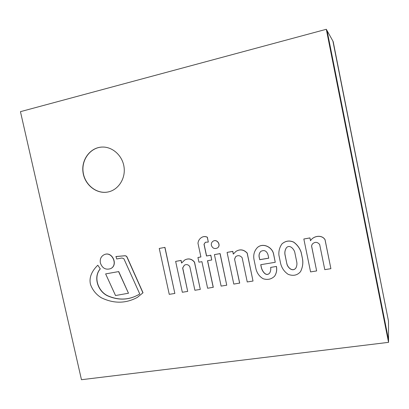 <?xml version="1.0" encoding="UTF-8"?>
<svg xmlns="http://www.w3.org/2000/svg" width="409" height="409" viewBox="0 0 409 409"><rect width="100%" height="100%" fill="white"/><g stroke="black" fill="none" stroke-linecap="round" stroke-linejoin="round"><path stroke-width="0.61" d="M226.739 285.211L220.114 253.585L214.418 254.618L221.121 286.101L226.739 285.211L220.032 253.636L214.418 254.618M128.482 293.233L118.728 271.576L105.629 273.902L115.527 295.533L128.482 293.233L118.605 271.637M118.728 271.576L105.629 273.902M174.853 293.447L164.955 247.379L159.254 248.452L169.249 294.337L174.853 293.447L164.853 247.43M164.955 247.379L159.254 248.452M189.807 266.658L194.894 290.262L200.298 289.408L194.454 262.235C191.729 258.866 188.493 258.115 184.735 259.991L181.57 263.074L181.008 260.451L175.64 261.387L182.327 292.261L187.695 291.407L182.634 267.992L184.321 265.236C186.494 264.061 188.324 264.531 189.807 266.658M187.695 291.407L182.731 267.931L184.367 265.211M181.657 262.956L181.1 260.395L175.64 261.387M200.298 289.408L194.546 262.174C191.821 258.81 188.585 258.064 184.832 259.935L184.781 259.96M137.398 297.363L143.022 292.762L127.291 257.527C126.856 256.341 126.054 255.743 124.883 255.743L115.977 256.525L116.713 258.953L121.938 258.007L123.876 258.728L139.76 293.964C130.093 299.807 119.909 300.61 109.198 296.367C98.467 292.65 92.843 277.476 100.282 268.882L97.807 265.221C92.828 269.986 88.528 276.842 90.553 284.608C92.669 290.232 96.253 294.608 101.309 297.752C113.753 303.759 125.762 303.642 137.342 297.399L142.91 292.834L127.168 257.583C126.739 256.392 125.936 255.799 124.765 255.794L115.854 256.576M100.282 268.882L97.807 265.221M139.76 293.964C130.093 299.858 119.883 300.692 109.137 296.469C98.37 292.772 92.69 277.568 100.154 268.943M100.374 262.972C102.25 268.186 105.604 270.098 110.43 268.708C118.492 265.39 112.23 250.983 104.315 254.623C101.074 256.254 99.76 259.04 100.374 262.972M110.491 268.677L110.558 268.652C118.61 265.334 112.357 250.932 104.443 254.572L104.377 254.597M200.906 256.934L197.93 257.496L198.938 262.189L201.923 261.678L207.619 288.243L213.288 287.287L207.603 260.697M213.207 287.358L207.511 260.717L211.744 259.986L210.737 255.262L206.499 255.998L203.994 244.27L205.369 242.256L208.309 242.062L207.281 237.24C205.333 236.366 203.534 236.382 201.888 237.286C199.623 238.595 198.314 240.579 197.971 243.237L200.916 256.975L197.93 257.496M208.309 242.062L207.368 237.194C205.42 236.32 203.626 236.336 201.98 237.24L201.934 237.266M211.744 259.986L210.819 255.206L206.586 255.942L204.081 244.219L205.41 242.23M211.371 245.318C212.516 248.278 214.485 249.183 217.286 248.028C221.443 245.62 217.169 238.59 213.125 241.177C211.668 242.143 211.085 243.524 211.371 245.318M217.322 248.002L217.363 247.977C221.525 245.569 217.251 238.544 213.207 241.131L213.166 241.157M260.819 251.371C259.311 253.033 258.785 254.971 259.24 257.189L259.756 259.659L259.178 257.246C258.718 255.011 259.255 253.059 260.789 251.397C264.229 249.674 266.632 250.804 268.013 254.781L268.723 258.197L259.695 259.715M259.756 259.659L268.713 258.151M274.623 276.147L274.654 276.116C276.52 273.202 277.113 269.971 276.433 266.428L270.646 267.43C270.978 269.475 270.64 271.361 269.633 273.089C265.896 277.302 261.964 270.686 261.341 267.578L260.738 264.695L275.257 262.287L273.555 254.096C272.246 247.082 262.839 242.501 257.363 247.573C254.117 251.08 253.048 255.308 254.147 260.247L255.932 268.754C256.98 273.161 259.372 276.479 263.094 278.708C267.547 280.145 271.382 279.306 274.597 276.182C276.464 273.268 277.062 270.037 276.377 266.489M275.257 262.287L273.611 254.04C272.307 247.031 262.9 242.45 257.425 247.522L257.394 247.547M269.659 273.059C265.906 277.21 262.031 270.6 261.402 267.517L260.809 264.684M276.433 266.428L270.646 267.43M296.776 262.041C297.159 264.148 296.842 266.167 295.83 268.105C292.491 272.358 287.461 267.414 286.832 263.672L284.945 254.531C284.587 252.113 285.058 249.884 286.346 247.849C289.823 243.8 294.557 249.751 294.889 252.849L296.776 262.041M286.372 247.823C285.104 249.858 284.644 252.072 284.991 254.475L286.832 263.672M286.883 263.611C287.517 267.333 292.486 272.276 295.855 268.074M300.543 271.627L300.569 271.591C302.588 267.491 303.258 263.345 302.573 259.158L301.116 252.327C299.72 248.176 297.236 244.792 293.662 242.169C289.424 240.282 285.523 240.86 281.965 243.907C279.582 247.271 278.565 251.039 278.912 255.201L280.646 263.565C281.827 268.202 284.352 271.801 288.222 274.362C293.268 276.228 297.369 275.329 300.523 271.658C302.548 267.552 303.217 263.406 302.532 259.219M302.573 259.158L301.162 252.271C299.766 248.125 297.282 244.74 293.708 242.118C289.47 240.231 285.574 240.814 282.016 243.851L281.99 243.882M233.365 254.025L232.803 251.366L227.087 252.404L233.795 284.086L239.705 283.094L234.556 259.132L235.63 256.694C237.977 255.052 240.144 255.395 242.143 257.721L247.246 281.954L253.018 281.039L247.225 253.084C243.805 249.485 240.052 248.917 235.973 251.377L235.937 251.402M247.225 253.084L247.159 253.14C243.733 249.541 239.981 248.969 235.901 251.428L233.299 254.117L232.731 251.423L227.087 252.404M253.018 281.039L247.159 253.14M234.633 259.071L235.666 256.663M239.633 283.161L234.556 259.132M330.896 268.672L325.053 239.659C321.735 234.275 313.284 235.932 310.518 240.696L309.91 237.951L303.836 239.009L310.569 271.903L316.643 270.937L311.551 245.988L312.205 244.209C314.797 241.647 317.287 241.739 319.664 244.485L324.782 269.643L330.896 268.672L325.022 239.71C321.699 234.321 313.248 235.983 310.482 240.748M316.643 270.937L311.586 245.937L312.225 244.183M310.518 240.696L309.95 237.9L303.836 239.009M388.55 342.348L388.545 339.818L327.098 30.706L388.545 339.818L388.489 321.126L333.171 41.56L388.489 321.126L332.916 41.105L326.305 29.29L20.45 111.662L81.463 379.71L388.55 342.348L326.305 29.29M108.237 191.933L107.731 192.036C96.289 194.275 84.428 184.571 82.971 171.969C81.299 159.387 90.542 147.281 102.311 147.056C112.726 146.698 122.664 155.88 124.08 167.296C125.609 178.702 118.349 189.827 108.237 191.933M102.378 147.056C90.64 147.317 81.442 159.408 83.109 171.954C84.561 184.52 96.376 194.219 107.797 192.02"/></g></svg>

